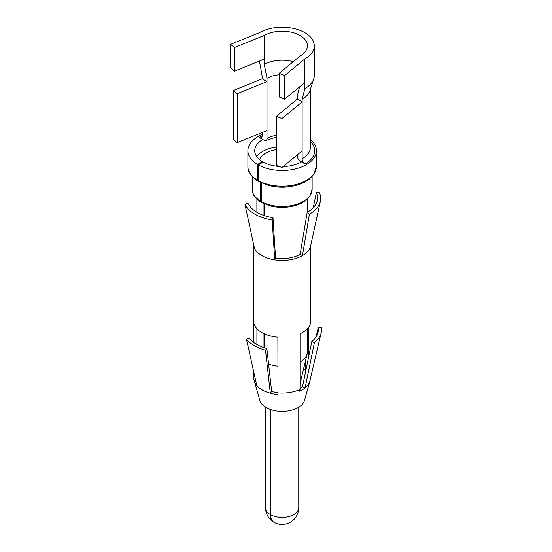 <?xml version="1.0" encoding="UTF-8"?>
<svg xmlns="http://www.w3.org/2000/svg" width="552" height="552" viewBox="0 0 552 552"><rect width="100%" height="100%" fill="white"/><g stroke="black" fill="none" stroke-linecap="round" stroke-linejoin="round"><path stroke-width="0.83" d="M300.019 56.104A25.268 14.587 0 0 0 307.423 45.788A25.268 14.587 0 0 0 291.822 32.313A25.268 14.587 0 0 0 264.284 35.473L234.469 47.527L230.598 44.339L259.44 32.678A32.119 18.547 0 0 1 294.444 28.656A32.119 18.547 0 0 1 314.274 45.788A32.119 18.547 0 0 1 304.863 58.898L284.666 75.555L279.139 73.319L300.019 56.104M262.159 135.861A32.547 18.789 0 0 0 259.136 137.407A4.285 2.47 -120 0 0 261.282 137.62A4.285 2.47 -120 0 0 262.165 135.654L262.165 132.542M259.136 137.407L263.98 140.201A4.285 2.47 -120 0 0 266.126 140.415A4.285 2.47 -120 0 0 267.009 138.455L267.009 81.634L262.165 78.832L262.165 76.21L259.44 61.037M264.284 35.473L264.284 64.487L267.009 78.301L267.009 81.634L237.194 93.688L233.323 90.493L262.165 78.832M299.57 86.871L297.293 95.786L297.293 99.112L302.137 101.913L302.137 99.291L304.863 88.624L304.863 58.898M304.863 88.624A32.119 18.547 0 0 0 313.736 78.881A32.119 18.547 0 0 0 314.274 75.514L314.274 45.788M297.293 154.864L297.293 155.94A4.285 2.47 -120 0 0 300.322 161.184L305.166 163.978A32.547 18.789 0 0 0 310.417 141.374M297.293 99.112L276.414 116.334L281.941 118.563L302.137 101.913L302.137 158.734A4.285 2.47 -120 0 0 305.166 163.978M293.243 61.693A25.268 14.587 0 0 0 264.284 64.487M302.137 99.291A28.269 16.318 0 0 0 309.948 90.714L313.736 78.881M279.139 74.803A21.411 12.365 0 0 0 267.009 78.301M262.165 134.626A34.258 19.782 0 0 0 247.889 150.696A34.258 19.782 0 0 0 257.508 164.434L262.435 161.688L262.435 162.481M257.508 164.434L257.508 180.173A2.139 1.256 120.9 0 0 257.95 181.146A2.139 1.256 120.9 0 0 258.467 181.256M260.585 182.567L260.585 201.183A2.139 1.256 120.9 0 0 261.027 202.163A2.139 1.256 120.9 0 0 261.469 202.273M263.98 203.702L263.98 215.494M263.98 333.636L263.98 347.622M270.218 409.418L270.218 514.464C270.266 518.107 271.411 520.633 273.64 522.054L273.861 522.178M270.625 409.563L270.625 514.699C270.68 518.425 271.832 520.964 274.075 522.302C279.409 525.262 284.977 525.159 290.773 521.985L293.774 519.646C298.156 515.078 298.873 510.062 298.749 507.805L298.749 407.197M264.601 203.978L264.601 215.701M264.601 333.919L264.601 347.829M261.331 182.919L261.331 201.611A2.139 1.214 119.1 0 0 261.772 202.591L270.225 205.896C277.442 207.697 284.77 207.849 292.194 206.338C297.707 205.13 302.199 203.198 305.684 200.535L309.907 196.132L312.135 189.157L312.135 176.536M279.236 166.428A27.407 15.822 0 0 1 263.111 162.074L258.35 164.924L258.35 180.656A2.139 1.214 119.1 0 0 258.798 181.636L268.472 185.424C277.125 187.57 285.853 187.673 294.651 185.713C300.654 184.278 305.56 182.07 309.348 179.103L313.998 174.142L316.413 166.428L316.413 150.696A34.258 19.782 0 0 0 310.417 139.511M276.414 149.647A23.129 13.351 0 0 0 259.585 159.673M276.414 147.108A27.407 15.822 0 0 0 256.749 156.637M262.773 139.504A27.407 15.822 0 0 0 254.741 150.696A27.407 15.822 0 0 0 262.435 161.688M283.176 166.504A27.407 15.822 0 0 0 301.537 161.881M258.35 164.924A34.258 19.782 0 0 0 295.541 168.898A34.258 19.782 0 0 0 316.413 150.696M268.589 364.072A25.268 14.587 0 0 0 277.877 366.142M300.046 362.064A25.268 14.587 0 0 0 307.188 353.749A25.268 14.587 0 0 0 307.423 351.762L307.423 328.661M267.009 130.589L237.194 142.644L237.194 93.688M237.194 142.644L233.323 139.449L233.323 90.493M264.284 59.078L234.469 71.132L230.598 67.937L230.598 44.339M234.469 71.132L234.469 47.527M276.414 116.334L276.414 165.29L281.941 167.518L281.941 118.563M302.137 150.868L281.941 167.518M304.863 82.503L284.666 99.16L279.139 96.924L279.139 73.319M284.666 99.16L284.666 75.555M305.284 373.269A24.847 14.345 0 0 0 305.125 373.042L305.739 370.668A25.482 14.711 0 0 0 303.697 368.384M300.046 388.47A24.847 14.345 0 0 0 302.51 386.738M271.653 391.513L270.301 393.19L265.505 350.175L266.857 348.491L271.646 391.52A24.847 14.345 180 0 0 275.158 392.279A24.847 14.345 0 0 0 277.877 392.644M253.465 243.66A28.697 16.567 0 0 0 253.458 243.88A28.697 16.567 0 0 0 254.272 247.793A28.697 16.567 0 0 0 254.437 248.172L244.922 204.185L247.979 203.253A35.383 20.424 0 0 0 272.191 217.571A35.383 20.424 0 0 0 272.998 217.702L275.558 258.094A25.482 14.711 0 0 0 300.171 254.286L307.174 212.41A35.383 20.424 0 0 0 317.255 200.521A35.383 20.424 0 0 0 316.33 192.682L319.387 192.662A38.543 22.252 180 0 1 320.395 201.211A38.543 22.252 180 0 1 309.41 214.162L307.174 212.41M305.739 370.668L305.739 359.814M308.865 355.833L308.865 326.867M305.132 387.801L314.426 342.606A39.399 22.749 0 0 0 321.202 332.601L309.955 380.68A28.048 16.194 180 0 1 305.132 387.801L302.517 386.745L311.797 341.543A36.191 20.893 0 0 0 318.021 332.345A36.191 20.893 0 0 0 318.207 327.736L316.165 336.699M310.252 379.39A28.145 16.249 180 0 1 309.927 381.128A28.145 16.249 180 0 1 301.185 390.485A28.145 16.249 180 0 1 299.653 391.237L300.046 389.484L300.046 333.767A28.697 16.567 180 0 0 301.537 333.028L301.813 332.884A28.697 16.567 180 0 0 310.845 320.815L310.845 244.922M309.927 381.128L304.476 400.428A22.618 13.062 180 0 1 275.786 410.854A22.618 13.062 0 0 1 259.833 400.428L254.375 381.128A28.145 16.249 180 0 0 254.686 382.039A28.145 16.249 180 0 0 274.227 394.1A28.145 16.249 180 0 0 276.041 394.369A28.145 16.249 180 0 0 278.022 394.583L277.877 337.196A28.697 16.567 180 0 1 275.945 336.989L275.579 336.941A28.697 16.567 180 0 1 274.075 336.713A28.697 16.567 180 0 1 254.224 324.61L254.141 324.397A28.697 16.567 180 0 1 253.782 323.286L253.782 342.523M270.301 393.19A28.048 16.194 180 0 1 256.728 385.358L246.447 339.169L249.352 338.383A36.191 20.893 0 0 0 266.857 348.491M254.375 381.128A28.145 16.249 180 0 1 254.313 380.901L255.686 380.687M256.908 344.524L256.908 328.681M313.288 207.669L316.33 192.682M300.171 254.286L302.441 255.597L309.41 214.162M275.558 258.094L274.723 259.888A28.697 16.567 0 0 0 301.958 255.873A28.697 16.567 0 0 0 302.441 255.597A28.697 16.567 0 0 0 310.624 245.957L320.395 201.211M272.998 217.702L272.177 219.917A38.543 22.252 180 0 1 271.301 219.779A38.543 22.252 180 0 1 244.922 204.185M254.437 248.172A28.697 16.567 0 0 0 274.075 259.778A28.697 16.567 0 0 0 274.723 259.888L272.177 219.917M277.877 392.914A28.697 16.567 0 0 0 300.046 389.484M314.426 342.606L311.797 341.543M321.202 332.601A39.399 22.749 0 0 0 321.402 327.571L318.207 327.736M254.313 380.901L253.782 379.003L253.782 372.11M253.458 370.668L253.458 376.533A28.697 16.567 0 0 0 253.782 379.003M246.447 339.169A39.399 22.749 0 0 0 265.505 350.175M302.137 158.734A28.269 16.318 0 0 0 310.417 147.198L310.417 89.245M276.414 135.288A21.411 12.365 0 0 0 267.009 138.455M258.35 180.656A34.258 19.782 0 0 0 295.541 184.637A34.258 19.782 0 0 0 316.413 166.428M247.889 150.696L247.889 166.428A34.258 19.782 0 0 0 257.508 180.173M271.605 186.127A29.98 17.305 0 0 0 292.698 186.127M261.331 201.611A29.98 17.305 0 0 0 293.864 205.089A29.98 17.305 0 0 0 312.135 189.157M252.174 176.536L252.174 189.157A29.98 17.305 0 0 0 260.585 201.183M270.625 514.699A16.595 9.584 0 0 0 288.641 516.624A16.595 9.584 0 0 0 298.749 507.805M273.64 522.047C268.382 518.604 265.691 513.857 265.56 507.805A16.595 9.584 0 0 0 270.218 514.464M276.414 137.062L266.126 140.415M247.889 166.428C247.834 169.216 248.497 174.998 257.95 181.146M252.174 189.157C252.133 191.785 252.83 196.843 261.027 202.163M307.423 212.265L307.423 199.051M256.887 212.265L256.887 199.051M300.046 383.702L307.188 353.749M265.56 507.805L265.56 407.197M253.458 342.288L253.458 243.88"/></g></svg>
